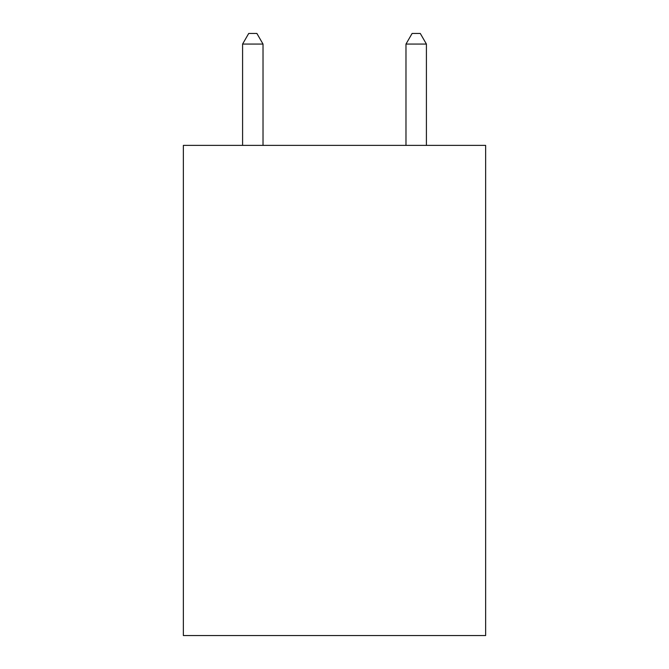 <?xml version="1.0" encoding="UTF-8"?>
<svg xmlns="http://www.w3.org/2000/svg" width="669" height="669" viewBox="0 0 669 669"><rect width="100%" height="100%" fill="white"/><g stroke="black" fill="none" stroke-linecap="round" stroke-linejoin="round"><path stroke-width="1" d="M485.635 145.374L485.635 635.55L183.365 635.55L183.365 145.374L485.635 145.374M263.017 145.374L263.017 44.07L242.588 44.07L242.588 145.374M242.588 44.07L248.717 33.45L256.888 33.45L263.017 44.07M426.412 145.374L426.412 44.07L405.983 44.07L405.983 145.374M405.983 44.07L412.112 33.45L420.283 33.45L426.412 44.07"/></g></svg>
